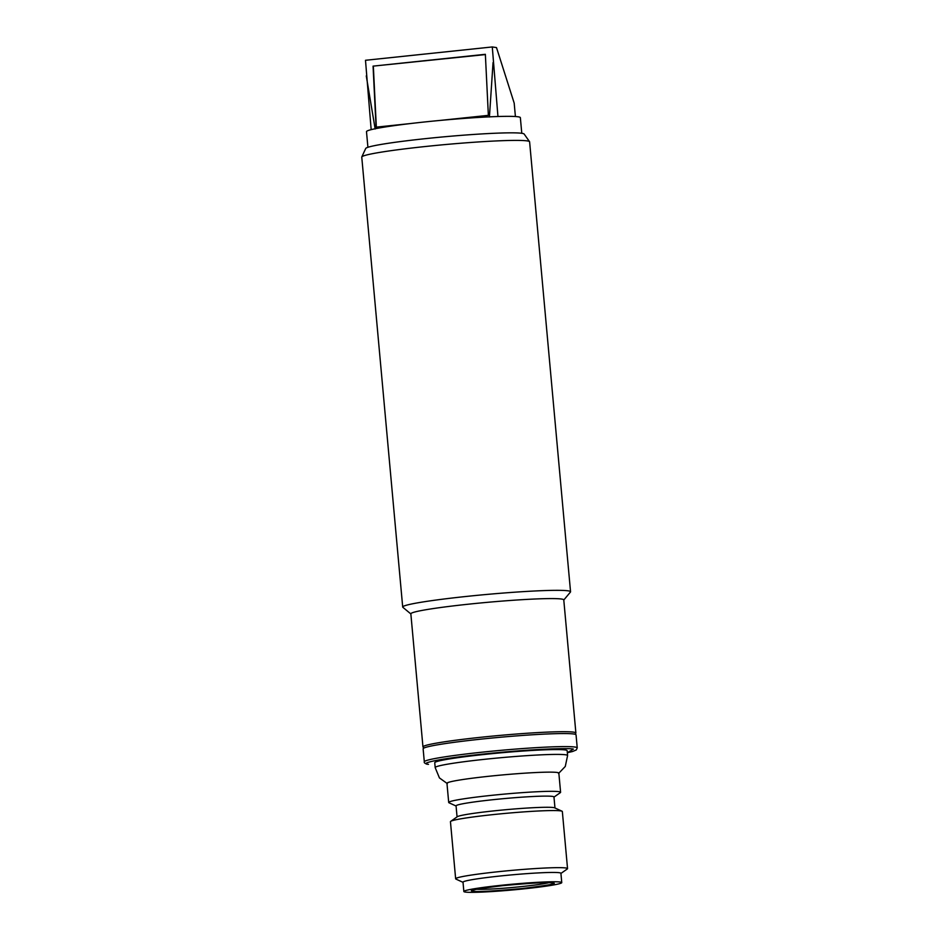 <?xml version="1.0" encoding="UTF-8"?>
<svg xmlns="http://www.w3.org/2000/svg" width="939" height="939" viewBox="0 0 939 939"><rect width="100%" height="100%" fill="white"/><g stroke="black" fill="none" stroke-linecap="round" stroke-linejoin="round"><path stroke-width="1.41" d="M521.779 133.291L520.359 117.657A77.244 4.519 174.8 0 0 425.074 121.917A77.244 4.519 174.8 0 0 366.492 131.66L367.912 147.294M497.952 116.506L492.282 46.95L496.496 47.584L514.185 103.102L515.405 116.53M492.282 46.95L365.494 60.284L371.163 129.652M410.672 123.525L376.07 127.164L373.065 66.129L485.357 54.309L488.362 115.344L440.191 120.415M489.43 116.988L493.045 62.573M366.269 75.906L375.166 129.007M373.065 66.129L485.369 54.579M376.339 127.129L373.346 66.364M553.987 797.094L560.337 792.645A56.176 3.287 174.8 0 0 560.595 792.281L558.846 773.102A56.176 3.287 174.8 0 0 557.238 772.48A56.176 3.287 174.8 0 0 496.027 775.544A56.176 3.287 174.8 0 0 446.952 783.279L448.701 802.469A56.176 3.287 174.8 0 0 449.018 802.775L456.072 806.014M567.543 868.622L562.344 811.519A56.176 3.287 174.8 0 0 562.027 811.214A56.176 3.287 174.8 0 0 560.736 810.897A56.176 3.287 174.8 0 0 502.353 813.679A56.176 3.287 174.8 0 0 450.708 821.343A56.176 3.287 174.8 0 0 450.45 821.695L455.65 878.798A56.176 3.287 -5.2 0 1 504.724 871.052A56.176 3.287 -5.2 0 1 565.924 868A56.176 3.287 -5.2 0 1 567.543 868.622A56.176 3.287 -5.2 0 1 567.285 868.974L560.923 873.434M562.027 811.214L554.703 807.857A49.157 2.876 174.8 0 0 553.576 807.575A49.157 2.876 174.8 0 0 502.494 810.017A49.157 2.876 174.8 0 0 457.305 816.719L450.708 821.343M463.854 891.51L463.009 882.191A49.157 2.876 -5.2 0 1 505.945 875.418A49.157 2.876 -5.2 0 1 559.503 872.742A49.157 2.876 -5.2 0 1 560.912 873.282L561.757 882.59A49.157 2.876 -5.2 0 1 518.821 889.374A49.157 2.876 -5.2 0 1 465.263 892.05A49.157 2.876 -5.2 0 1 463.854 891.51A49.157 2.876 -5.2 0 1 506.79 884.726A49.157 2.876 -5.2 0 1 560.348 882.05A49.157 2.876 -5.2 0 1 561.757 882.59M554.972 807.974L553.963 796.953A49.157 2.876 174.8 0 0 552.555 796.413A49.157 2.876 174.8 0 0 498.996 799.089A49.157 2.876 174.8 0 0 456.061 805.862L457.058 816.883M560.595 792.281A56.176 3.287 174.8 0 0 558.975 791.659A56.176 3.287 174.8 0 0 497.776 794.723A56.176 3.287 174.8 0 0 448.701 802.469M435.18 767.597A66.481 3.885 174.8 0 1 493.257 758.43A66.481 3.885 174.8 0 1 565.677 754.803A66.481 3.885 174.8 0 1 567.59 755.543L567.156 750.695A66.481 3.885 174.8 0 0 565.243 749.968A66.481 3.885 174.8 0 0 492.822 753.583A66.481 3.885 174.8 0 0 434.745 762.75L435.18 767.597L439.429 777.915L447.363 783.631M577.239 747.902L576.053 734.873A76.775 4.495 174.8 0 0 573.846 734.016A76.775 4.495 174.8 0 0 490.205 738.207A76.775 4.495 174.8 0 0 423.125 748.794L424.311 761.822C423.865 762.808 425.109 763.642 428.055 764.334L428.501 764.346C420.379 763.876 429.769 759.745 483.151 754.064C537.014 748.465 571.1 748.019 573.389 749.111L567.332 752.714L572.555 751.505L576.276 749.956L577.239 747.902A76.775 4.495 174.8 0 0 575.032 747.057A76.775 4.495 174.8 0 0 491.39 751.235A76.775 4.495 174.8 0 0 424.311 761.822M463.021 882.343L455.967 879.104A56.176 3.287 -5.2 0 1 455.65 878.798M410.859 613.942L402.878 607.322A84.275 4.93 -5.2 0 1 402.702 607.04A84.275 4.93 -5.2 0 1 466.613 596.418A84.275 4.93 -5.2 0 1 570.548 591.77A84.275 4.93 -5.2 0 1 570.431 592.075L563.787 600.021M570.548 591.77L529.608 141.836A84.275 4.93 174.8 0 0 529.537 141.672A84.275 4.93 174.8 0 0 425.66 146.484A84.275 4.93 174.8 0 0 361.797 156.942A84.275 4.93 174.8 0 0 361.761 157.106L402.702 607.04M529.537 141.672L524.15 134.042A79.592 4.66 174.8 0 0 426.036 138.585A79.592 4.66 174.8 0 0 365.717 148.468L361.797 156.942M424.076 747.972L423.113 747.174A76.775 4.495 -5.2 0 1 422.961 746.928L410.848 613.813A76.775 4.495 -5.2 0 1 469.066 604.129A76.775 4.495 -5.2 0 1 563.776 599.892L575.889 733.007A76.775 4.495 -5.2 0 1 575.783 733.289L574.985 734.239M422.961 746.928A76.775 4.495 -5.2 0 1 481.179 737.244A76.775 4.495 -5.2 0 1 575.889 733.007M552.202 882.906C549.867 881.991 533.505 882.883 503.128 885.606C476.507 888.881 466.601 890.747 473.42 891.193C475.756 892.109 492.106 891.217 522.483 888.494C549.104 885.219 559.01 883.353 552.202 882.906M548.892 882.695A38.863 2.277 -5.2 0 1 512.847 887.449A38.863 2.277 -5.2 0 1 476.531 889.28M473.479 890.031L473.303 890.172C471.93 890.512 476.12 888.552 500.417 885.9C521.708 883.493 547.566 882.061 551.756 882.895L552.073 882.918M567.59 755.543L565.278 766.459L558.505 773.513"/></g></svg>
